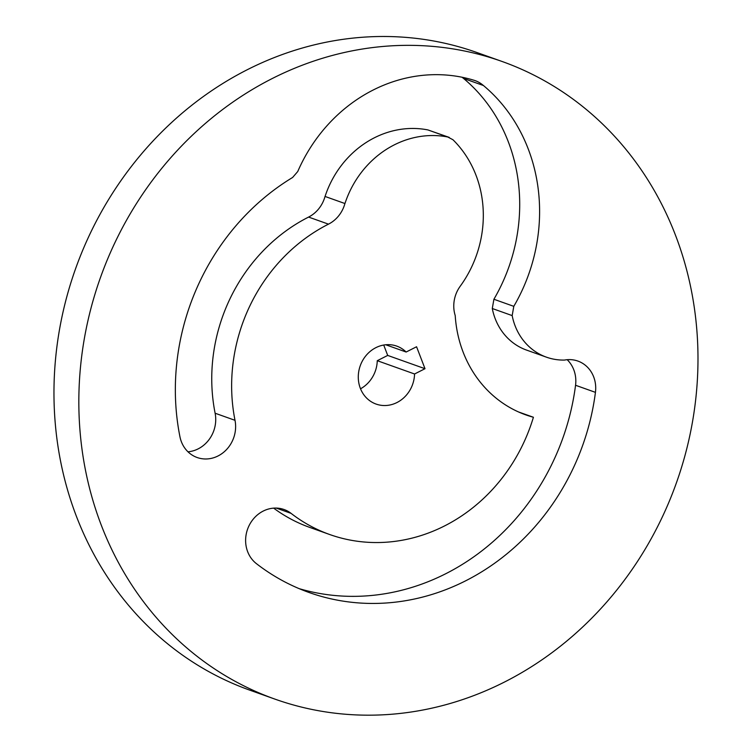 <?xml version="1.0" encoding="UTF-8"?>
<svg xmlns="http://www.w3.org/2000/svg" width="752" height="752" viewBox="0 0 752 752"><rect width="100%" height="100%" fill="white"/><g stroke="black" fill="none" stroke-linecap="round" stroke-linejoin="round"><path stroke-width="1.13" d="M504.291 682.139A338.438 305.726 109.6 0 0 697.988 357.397A338.438 305.726 109.6 0 0 501.969 61.438A338.438 305.726 109.6 0 0 100.411 277.685A338.438 305.726 109.6 0 0 274.856 699.087A338.438 305.726 109.6 0 0 504.291 682.139M463.552 78.443A171.503 154.921 109.6 0 1 493.904 299.258L513.795 306.337A171.503 154.921 109.6 0 0 483.386 85.474L483.367 85.493A30.766 27.796 109.6 0 0 475.095 80.614A30.766 27.796 109.6 0 0 473.478 80.107A156.905 141.733 109.6 0 0 297.745 171.522L292.613 177.472A230.751 208.445 109.6 0 0 179.944 436.752A30.766 27.796 109.6 0 0 197.156 457.517A30.766 27.796 109.6 0 0 225.656 450.467A30.766 27.796 109.6 0 0 235.009 420.312L215.119 413.224A30.766 27.796 109.6 0 1 187.981 451.802M513.795 306.337L512.178 315.596A61.156 55.244 109.6 0 0 546.441 357.172A61.156 55.244 109.6 0 0 564.479 360.067A30.766 27.796 109.6 0 1 577.893 361.073A30.766 27.796 109.6 0 1 595.443 392.356L575.553 385.268A30.766 27.796 109.6 0 0 567.177 359.7M273.643 508.136A169.219 152.863 109.6 0 0 309.758 527.415L329.649 534.503A169.219 152.863 109.6 0 1 291.09 513.372A30.766 27.796 109.6 0 0 284.077 509.527A30.766 27.796 109.6 0 0 249.326 525.131A30.766 27.796 109.6 0 0 256.423 563.652A230.751 208.445 109.6 0 0 309.006 592.473A230.751 208.445 109.6 0 0 595.443 392.356M329.649 534.503A169.219 152.863 109.6 0 0 533.412 417.257A122.444 110.61 109.6 0 1 525.874 414.907A122.444 110.61 109.6 0 1 455.214 315.558A30.766 27.796 109.6 0 1 460.083 286.418A109.971 99.339 109.6 0 0 452.958 139.74L447.778 137.005A95.382 86.16 109.6 0 0 344.952 203.538L344.924 203.529A30.766 27.796 109.6 0 1 328.483 224.152A169.219 152.863 109.6 0 0 235.009 420.312M414.559 373.988L425.002 368.706L416.57 346.757L406.127 352.03A30.766 27.796 109.6 0 0 396.746 346.108A30.766 27.796 109.6 0 0 360.246 365.763A30.766 27.796 109.6 0 0 376.103 404.078A30.766 27.796 109.6 0 0 414.559 373.988L377.26 360.697L387.703 355.423L383.717 345.036M501.969 61.438L477.097 52.584A338.438 305.726 109.6 0 0 75.538 268.831A338.438 305.726 109.6 0 0 249.993 690.233L274.856 699.087M493.904 299.258L492.287 308.508A61.156 55.244 109.6 0 0 526.55 350.084L546.441 357.172M462.029 77.23A30.766 27.796 109.6 0 1 463.476 78.415L483.367 85.493M299.155 588.647A230.751 208.445 109.6 0 0 575.553 385.268M518.551 411.964L533.412 417.257M328.483 224.152L308.593 217.074A169.219 152.863 109.6 0 0 215.119 413.224M308.593 217.074A30.766 27.796 109.6 0 0 325.024 196.441L344.924 203.529M344.952 203.538L325.024 196.441M325.061 196.451A95.382 86.16 109.6 0 1 427.888 129.917L449.226 137.4M425.002 368.706L387.703 355.423M406.127 352.03L385.738 344.764M360.528 388.793A30.766 27.796 109.6 0 0 377.26 360.697M492.287 308.508L512.178 315.596M291.09 513.372L276.219 508.079M427.888 129.917L447.778 137.005"/></g></svg>
